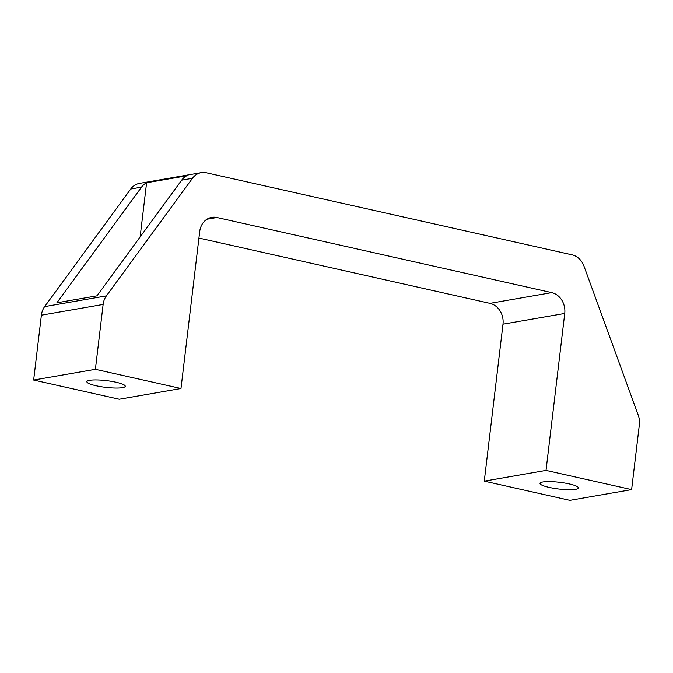<?xml version="1.0" encoding="UTF-8"?>
<svg xmlns="http://www.w3.org/2000/svg" width="673" height="673" viewBox="0 0 673 673"><rect width="100%" height="100%" fill="white"/><g stroke="black" fill="none" stroke-linecap="round" stroke-linejoin="round"><path stroke-width="1.01" d="M96.029 385.747A19.324 3.382 6.8 0 1 86.867 381.717A19.324 3.382 6.8 0 1 96.862 379.951A19.324 3.382 6.8 0 1 116.093 382.256A19.324 3.382 6.8 0 1 125.254 386.294A19.324 3.382 6.8 0 1 115.26 388.052A19.324 3.382 6.8 0 1 96.029 385.747M549.168 487.403A19.324 3.382 6.8 0 1 540.015 483.374A19.324 3.382 6.8 0 1 550.001 481.607A19.324 3.382 6.8 0 1 569.24 483.921A19.324 3.382 6.8 0 1 578.393 487.95A19.324 3.382 6.8 0 1 568.407 489.717A19.324 3.382 6.8 0 1 549.168 487.403M572.05 254.823L206.392 172.784A17.843 15.159 80.1 0 0 201.252 172.65A17.843 15.159 80.1 0 0 192.486 178.278L106.41 295.868A17.843 15.159 80.1 0 0 103.129 304.44L95.398 369.317L33.65 380.052L119.247 399.249L180.987 388.514L199.704 231.554A17.843 15.159 -99.9 0 1 211.759 217.362A17.843 15.159 -99.9 0 1 216.891 217.497L551.709 292.612A17.843 15.159 -99.9 0 1 564.74 313.441L546.022 470.41L484.274 481.145L569.871 500.35L631.611 489.616L639.35 424.73A17.843 15.159 80.1 0 0 638.231 415.182L583.962 266.104A17.843 15.159 80.1 0 0 572.05 254.823M141.54 187.128A17.843 15.159 -99.9 0 1 146.596 182.762L186.732 175.779A17.843 15.159 80.1 0 0 181.676 180.154L97.021 295.817L56.885 302.791L141.54 187.128L130.739 189.012L44.662 306.602A17.843 15.159 80.1 0 0 41.39 315.174L33.65 380.052M201.252 172.65L139.513 183.384A17.843 15.159 80.1 0 0 130.739 189.012M95.398 369.317L180.987 388.514M198.93 238.057L489.969 303.346A17.843 15.159 -99.9 0 1 502.992 324.176L484.274 481.145M546.022 470.41L631.611 489.616M140.135 236.904L146.596 182.762M192.486 178.278L181.676 180.154M106.41 295.868L44.662 306.602M103.129 304.44L41.39 315.174M216.891 217.497L206.964 219.221M551.709 292.612L489.969 303.346M564.74 313.441L502.992 324.176"/></g></svg>
